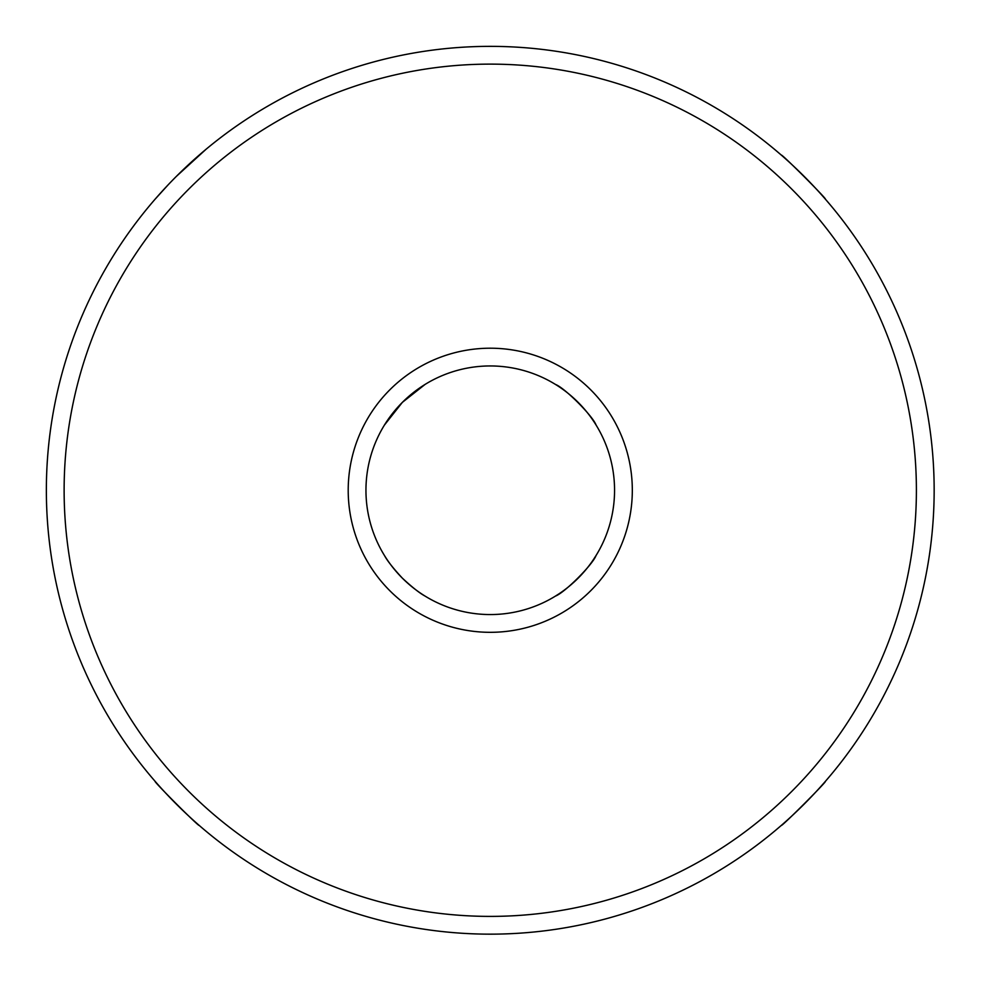 <?xml version="1.0" encoding="UTF-8"?>
<svg xmlns="http://www.w3.org/2000/svg" width="983" height="983" viewBox="0 0 983 983"><rect width="100%" height="100%" fill="white"/><g stroke="black" fill="none" stroke-linecap="round" stroke-linejoin="round"><path stroke-width="1.47" d="M176.375 176.375A443.898 443.898 0 0 0 375.371 919.031A443.898 443.898 0 0 0 919.031 375.371A443.898 443.898 0 0 0 176.375 176.375L205.902 149.404M155.167 199.119L168.081 184.902M149.404 205.902L151.357 203.555M187.372 165.746L189.768 163.534M195.642 158.226L197.178 156.862M184.902 168.081L199.119 155.167M205.902 831.126L203.555 829.16M151.357 776.963L149.404 774.616M774.616 149.404L781.399 155.167C780.895 152.992 827.526 199.623 825.351 199.119L831.126 205.902M783.34 156.862L784.876 158.226M790.75 163.534L794.067 166.606M813.912 186.451L816.984 189.768M822.304 195.642L823.656 197.178M831.126 774.616L825.351 781.399C827.526 780.895 780.895 827.526 781.399 825.351L774.616 831.126M823.656 783.34L822.304 784.876M816.984 790.75L813.912 794.067M794.067 813.912L790.75 816.984M784.876 822.304L783.34 823.656M199.119 825.351C199.623 827.526 152.992 780.895 155.167 781.399M402.366 402.366A124.288 124.288 0 0 1 610.32 458.09A124.288 124.288 0 0 1 458.09 610.32A124.288 124.288 0 0 1 402.366 402.366L425.037 384.451L402.366 402.366L384.451 425.037L402.366 402.366M389.821 389.821A142.043 142.043 0 0 0 453.495 627.473A142.043 142.043 0 0 0 627.473 453.495A142.043 142.043 0 0 0 389.821 389.821M188.933 188.933A426.143 426.143 0 0 1 901.878 379.966A426.143 426.143 0 0 1 379.966 901.878A426.143 426.143 0 0 1 188.933 188.933M594.064 558.614L596.067 555.481C592.749 564.611 564.611 592.749 555.481 596.067L558.614 594.064M425.037 596.067C419.79 593.277 412.233 587.306 402.366 578.151C393.212 568.285 387.241 560.728 384.451 555.481C387.241 560.728 393.212 568.285 402.366 578.151C412.233 587.306 419.79 593.277 425.037 596.067M596.067 425.037C592.749 415.92 564.611 387.769 555.481 384.451C564.611 387.769 592.749 415.92 596.067 425.037"/></g></svg>
